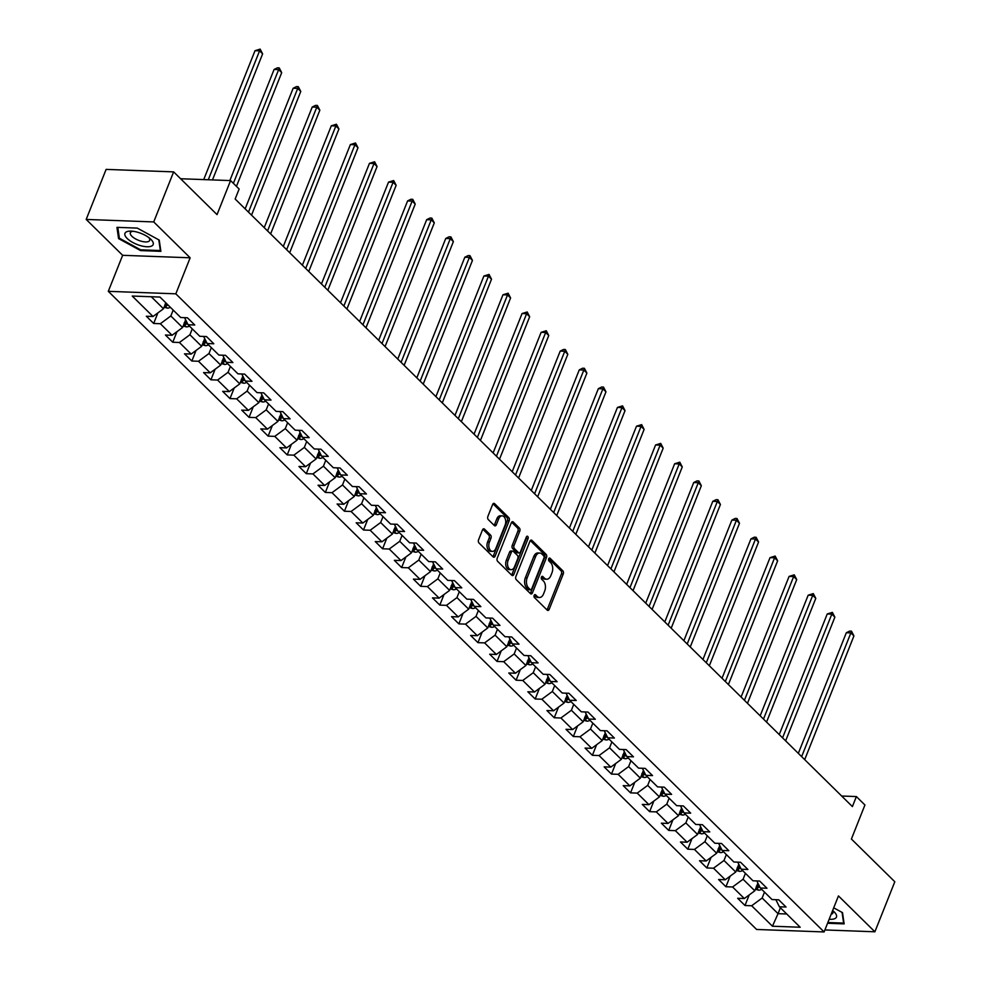 <?xml version="1.0" encoding="UTF-8"?>
<svg xmlns="http://www.w3.org/2000/svg" width="981" height="981" viewBox="0 0 981 981"><rect width="100%" height="100%" fill="white"/><g stroke="black" fill="none" stroke-linecap="round" stroke-linejoin="round"><path stroke-width="1.47" d="M534.167 595.369A1.606 1.006 92.1 0 0 534.449 597.576L547.202 610.121A2.293 1.435 92.1 0 0 547.901 610.452A2.293 1.435 92.1 0 0 549.188 609.336L563.266 573.971A2.293 1.435 92.1 0 0 562.849 570.832L550.096 558.275A1.606 1.006 92.1 0 0 548.992 561.022L550.648 562.653A7.345 4.574 92.1 0 1 551.984 572.72L550.819 575.663A7.345 4.574 92.1 0 1 546.699 579.219A7.345 4.574 92.1 0 1 544.467 578.177L542.824 576.546A1.606 1.006 92.1 0 0 541.72 579.305L543.376 580.924A7.345 4.574 92.1 0 1 544.713 590.991L543.548 593.934A7.345 4.574 92.1 0 1 539.427 597.49A7.345 4.574 92.1 0 1 537.196 596.448L535.552 594.817A1.606 1.006 92.1 0 0 534.167 595.369M484.491 529.115A2.293 1.435 92.1 0 0 483.792 528.784A2.293 1.435 92.1 0 0 482.505 529.899L478.556 539.82A2.293 1.435 92.1 0 0 478.973 542.959L493.136 556.901A2.293 1.435 92.1 0 0 493.835 557.233A2.293 1.435 92.1 0 0 495.123 556.117L509.188 520.752A2.293 1.435 92.1 0 0 508.771 517.612L494.608 503.67A2.293 1.435 92.1 0 0 493.921 503.339A2.293 1.435 92.1 0 0 492.634 504.455L487.864 516.435A2.293 1.435 92.1 0 0 488.28 519.587L494.338 525.546A2.293 1.435 92.1 0 0 495.037 525.877A2.293 1.435 92.1 0 0 496.325 524.761L498.691 518.826A6.131 3.826 92.1 0 1 502.125 515.847A6.131 3.826 92.1 0 1 505.105 525.142L495.846 548.428A6.131 3.826 92.1 0 1 492.413 551.396A6.131 3.826 92.1 0 1 489.421 542.101L490.966 538.226A2.293 1.435 92.1 0 0 490.549 535.074L484.491 529.115L483.069 529.053M824.911 929.939L874.893 931.791L894.807 881.747L851.398 839.025L864.935 804.996L856.376 796.56L852.391 806.578L235.158 199.02L239.143 189.014L230.584 180.59L180.602 178.738M153.723 221.927L86.193 219.437L122.637 255.305L190.155 257.795L153.723 221.927L173.637 171.883L217.034 214.618L230.584 180.59M190.155 257.795L175.82 293.822L824.114 931.95L756.596 929.461L108.302 291.332L175.82 293.822M874.893 931.791L838.448 895.923L824.114 931.95M515.883 576.558A2.293 1.435 92.1 0 0 516.3 579.71L530.463 593.64A2.293 1.435 92.1 0 0 531.162 593.971A2.293 1.435 92.1 0 0 532.45 592.855L546.515 557.49A2.293 1.435 92.1 0 0 546.098 554.351L531.935 540.408A2.293 1.435 92.1 0 0 531.236 540.077A2.293 1.435 92.1 0 0 529.961 541.193L515.883 576.558M511.8 575.271L497.637 561.328A2.293 1.435 92.1 0 1 497.22 558.189L511.297 522.824A2.293 1.435 92.1 0 1 512.585 521.708A2.293 1.435 92.1 0 1 513.271 522.039L519.341 527.999A2.293 1.435 92.1 0 1 519.758 531.15L514.044 545.497A2.293 1.435 92.1 0 0 514.461 548.637L518.483 552.597A2.293 1.435 92.1 0 0 519.182 552.928A2.293 1.435 92.1 0 0 520.47 551.812L526.417 536.877A1.606 1.006 92.1 0 1 528.097 538.532L513.786 574.486A2.293 1.435 92.1 0 1 512.499 575.602A2.293 1.435 92.1 0 1 511.8 575.271M86.193 219.437L106.107 169.394L173.637 171.883M153.686 323.472L160.344 323.718L172.08 335.269L165.421 335.024L172.766 342.246L179.425 342.492L191.16 354.055L184.502 353.81L191.835 361.02L198.493 361.266L210.241 372.829L203.57 372.584L210.915 379.806L217.574 380.052L229.309 391.603L222.65 391.358L229.983 398.58L236.642 398.826L248.389 410.377L241.718 410.132L249.064 417.354L255.722 417.599L267.457 429.151L260.799 428.905L268.132 436.128L274.79 436.373L286.538 447.925L279.867 447.679L287.212 454.902L293.871 455.147L305.606 466.698L298.947 466.453L306.28 473.676L312.939 473.921L324.686 485.485L318.028 485.227L325.361 492.45L332.019 492.695L343.755 504.259L337.096 504.013L344.429 511.236L351.088 511.481L362.835 523.032L356.177 522.787L363.51 530.01L370.168 530.255L381.903 541.806L375.245 541.561L382.578 548.784L389.249 549.029L400.984 560.58L394.325 560.335L401.658 567.558L408.317 567.803L420.052 579.354L413.393 579.109L420.726 586.331L427.397 586.577L439.132 598.128L432.474 597.883L439.807 605.105L446.465 605.351L458.201 616.902L451.542 616.657L458.875 623.879L465.546 624.124L477.281 635.688L470.622 635.443L477.955 642.653L484.614 642.898L496.349 654.462L489.691 654.217L497.036 661.439L503.694 661.685L515.43 673.236L508.771 672.991L516.104 680.213L522.763 680.458L534.498 692.01L527.839 691.764L535.185 698.987L541.843 699.232L553.578 710.784L546.92 710.538L554.253 717.761L560.911 718.006L572.659 729.557L565.988 729.312L573.333 736.535L579.992 736.78L591.727 748.331L585.068 748.086L592.401 755.309L599.06 755.554L610.807 767.117L604.137 766.86L611.482 774.083L618.14 774.328L629.876 785.891L623.217 785.646L630.55 792.869L637.209 793.114L648.956 804.665L642.285 804.42L649.63 811.643L656.289 811.888L668.024 823.439L661.366 823.194L668.699 830.417L675.357 830.662L687.105 842.213L680.446 841.968L687.779 849.19L694.438 849.436L706.173 860.987L699.514 860.742L706.847 867.964L713.518 868.21L725.253 879.761L718.595 879.516L725.928 886.738L732.586 886.983L744.321 898.535L737.663 898.289L744.996 905.512L751.667 905.757L772.452 926.223L800.189 927.241L779.405 906.787L786.063 907.033L778.718 899.81L772.059 899.565L760.324 888.013L766.983 888.259L759.65 881.036L752.991 880.791L741.256 869.227L747.914 869.485L740.569 862.262L733.911 862.017L722.175 850.453L728.834 850.699L721.501 843.476L714.842 843.231L703.095 831.68L709.766 831.925L702.421 824.702L695.762 824.457L684.027 812.906L690.685 813.151L683.352 805.928L676.694 805.683L664.946 794.132L671.617 794.377L664.272 787.154L657.613 786.909L645.878 775.358L652.537 775.603L645.204 768.381L638.545 768.135L626.798 756.584L633.468 756.829L626.123 749.607L619.465 749.361L607.73 737.81L614.388 738.055L607.055 730.833L600.397 730.587L588.649 719.024L595.308 719.269L587.975 712.059L581.316 711.814L569.581 700.25L576.239 700.495L568.906 693.273L562.248 693.027L550.5 681.476L557.159 681.721L549.826 674.499L543.167 674.254L531.432 662.702L538.091 662.948L530.758 655.725L524.087 655.48L512.352 643.928L519.01 644.174L511.677 636.951L505.019 636.706L493.284 625.155L499.942 625.4L492.609 618.177L485.938 617.932L474.203 606.381L480.862 606.626L473.529 599.403L466.87 599.158L455.135 587.594L461.793 587.852L454.461 580.629L447.79 580.384L436.055 568.821L442.713 569.066L435.38 561.843L428.722 561.598L416.986 550.047L423.645 550.292L416.3 543.069L409.641 542.824L397.906 531.273L404.564 531.518L397.231 524.295L390.573 524.05L378.838 512.499L385.496 512.744L378.151 505.522L371.492 505.276L359.757 493.725L366.416 493.97L359.083 486.748L352.424 486.502L340.677 474.951L347.348 475.196L340.002 467.974L333.344 467.729L321.609 456.177L328.267 456.423L320.934 449.2L314.276 448.955L302.528 437.391L309.199 437.636L301.854 430.426L295.195 430.181L283.46 418.617L290.118 418.862L282.786 411.64L276.127 411.395L264.38 399.843L271.05 400.089L263.705 392.866L257.047 392.621L245.311 381.069L251.97 381.315L244.637 374.092L237.978 373.847L226.231 362.296L232.889 362.541L225.556 355.318L218.898 355.073L207.163 343.522L213.821 343.767L206.488 336.544L199.817 336.299L188.082 324.748L194.741 324.993L187.408 317.77L180.749 317.525L159.964 297.059L132.227 296.041L153.011 316.495L146.353 316.25L153.686 323.472L157.892 312.89M185.642 319.831L182.576 327.531L170.829 315.98L173.183 310.07M170.829 315.98L160.344 323.718M182.576 327.531L172.08 335.269M188.082 324.748L184.563 317.66M204.71 338.604L201.645 346.318L189.909 334.754L192.264 328.856M189.909 334.754L179.425 342.492M201.645 346.318L191.16 354.055M207.163 343.522L203.643 336.434M223.791 357.378L220.725 365.091L208.978 353.54L211.332 347.63M208.978 353.54L198.493 361.266M220.725 365.091L210.241 372.829M226.231 362.296L222.712 355.208M242.859 376.152L239.793 383.865L228.058 372.314L230.412 366.404M228.058 372.314L217.574 380.052M239.793 383.865L229.309 391.603M245.311 381.069L241.792 373.994M261.939 394.926L258.874 402.639L247.126 391.088L249.481 385.177M247.126 391.088L236.642 398.826M258.874 402.639L248.389 410.377M264.38 399.843L260.86 392.768M281.007 413.7L277.942 421.413L266.207 409.862L268.561 403.951M266.207 409.862L255.722 417.599M277.942 421.413L267.457 429.151M283.46 418.617L279.941 411.542M300.088 432.474L297.022 440.187L285.275 428.636L287.629 422.725M285.275 428.636L274.79 436.373M297.022 440.187L286.538 447.925M302.528 437.391L299.009 430.316M319.168 451.248L316.09 458.961L304.355 447.41L306.71 441.499M304.355 447.41L293.871 455.147M316.09 458.961L305.606 466.698M321.609 456.177L318.089 449.09M338.237 470.034L335.171 477.747L323.436 466.183L325.778 460.285M323.436 466.183L312.939 473.921M335.171 477.747L324.686 485.485M340.677 474.951L337.157 467.863M357.317 488.808L354.239 496.521L342.504 484.957L344.858 479.059M342.504 484.957L332.019 492.695M354.239 496.521L343.755 504.259M359.757 493.725L356.238 486.637M376.385 507.582L373.32 515.295L361.584 503.744L363.926 497.833M361.584 503.744L351.088 511.481M373.32 515.295L362.835 523.032M378.838 512.499L375.318 505.423M395.466 526.356L392.388 534.069L380.653 522.517L383.007 516.607M380.653 522.517L370.168 530.255M392.388 534.069L381.903 541.806M397.906 531.273L394.387 524.197M414.534 545.129L411.468 552.843L399.733 541.291L402.075 535.381M399.733 541.291L389.249 549.029M411.468 552.843L400.984 560.58M416.986 550.047L413.467 542.971M433.614 563.903L430.536 571.616L418.801 560.065L421.156 554.155M418.801 560.065L408.317 567.803M430.536 571.616L420.052 579.354M436.055 568.821L432.535 561.745M452.682 582.677L449.617 590.39L437.882 578.839L440.224 572.929M437.882 578.839L427.397 586.577M449.617 590.39L439.132 598.128M455.135 587.594L451.616 580.519M471.763 601.463L468.685 609.164L456.95 597.613L459.304 591.702M456.95 597.613L446.465 605.351M468.685 609.164L458.201 616.902M474.203 606.381L470.684 599.293M490.831 620.237L487.765 627.95L476.03 616.387L478.372 610.489M476.03 616.387L465.546 624.124M487.765 627.95L477.281 635.688M493.284 625.155L489.764 618.067M509.912 639.011L506.846 646.724L495.098 635.161L497.453 629.262M495.098 635.161L484.614 642.898M506.846 646.724L496.349 654.462M512.352 643.928L508.832 636.841M528.98 657.785L525.914 665.498L514.179 653.947L516.533 648.036M514.179 653.947L503.694 661.685M525.914 665.498L515.43 673.236M531.432 662.702L527.913 655.627M548.06 676.559L544.995 684.272L533.247 672.721L535.601 666.81M533.247 672.721L522.763 680.458M544.995 684.272L534.498 692.01M550.5 681.476L546.981 674.401M567.128 695.333L564.063 703.046L552.328 691.495L554.682 685.584M552.328 691.495L541.843 699.232M564.063 703.046L553.578 710.784M569.581 700.25L566.062 693.175M586.209 714.107L583.143 721.82L571.396 710.269L573.75 704.358M571.396 710.269L560.911 718.006M583.143 721.82L572.659 729.557M588.649 719.024L585.13 711.948M605.277 732.881L602.211 740.594L590.476 729.042L592.831 723.132M590.476 729.042L579.992 736.78M602.211 740.594L591.727 748.331M607.73 737.81L604.21 730.722M624.357 751.667L621.292 759.38L609.544 747.816L611.899 741.918M609.544 747.816L599.06 755.554M621.292 759.38L610.807 767.117M626.798 756.584L623.278 749.496M643.438 770.441L640.36 778.154L628.625 766.59L630.979 760.692M628.625 766.59L618.14 774.328M640.36 778.154L629.876 785.891M645.878 775.358L642.359 768.27M662.506 789.215L659.44 796.928L647.705 785.376L650.047 779.466M647.705 785.376L637.209 793.114M659.44 796.928L648.956 804.665M664.946 794.132L661.427 787.056M681.587 807.988L678.509 815.702L666.773 804.15L669.128 798.24M666.773 804.15L656.289 811.888M678.509 815.702L668.024 823.439M684.027 812.906L680.507 805.83M700.655 826.762L697.589 834.475L685.854 822.924L688.196 817.014M685.854 822.924L675.357 830.662M697.589 834.475L687.105 842.213M703.095 831.68L699.576 824.604M719.735 845.536L716.657 853.249L704.922 841.698L707.276 835.787M704.922 841.698L694.438 849.436M716.657 853.249L706.173 860.987M722.175 850.453L718.656 843.378M738.803 864.31L735.738 872.023L724.003 860.472L726.345 854.561M724.003 860.472L713.518 868.21M735.738 872.023L725.253 879.761M741.256 869.227L737.737 862.152M757.884 883.096L754.806 890.797L743.071 879.246L745.425 873.335M743.071 879.246L732.586 886.983M754.806 890.797L744.321 898.535M760.324 888.013L756.805 880.926M780.398 907.768L778.043 913.667L762.151 898.02L764.493 892.121M762.151 898.02L751.667 905.757M786.725 913.985L778.043 913.667L772.452 926.223M779.405 906.787L775.885 899.7M122.637 255.305L108.302 291.332M856.376 796.56L841.673 796.02M151.282 296.74L163.496 308.757L165.85 302.859M163.496 308.757L153.011 316.495M749.214 894.93L744.996 905.512M730.134 876.156L725.928 886.738M711.066 857.382L706.847 867.964M691.985 838.608L687.779 849.19M672.917 819.834L668.699 830.417M653.837 801.06L649.63 811.643M634.768 782.286L630.55 792.869M615.688 763.5L611.482 774.083M596.62 744.726L592.401 755.309M577.539 725.952L573.333 736.535M558.471 707.178L554.253 717.761M539.391 688.404L535.185 698.987M520.31 669.631L516.104 680.213M501.242 650.857L497.036 661.439M482.161 632.083L477.955 642.653M463.093 613.297L458.875 623.879M444.013 594.523L439.807 605.105M424.945 575.749L420.726 586.331M405.864 556.975L401.658 567.558M386.796 538.201L382.578 548.784M367.716 519.427L363.51 530.01M348.647 500.653L344.429 511.236M329.567 481.867L325.361 492.45M310.499 463.093L306.28 473.676M291.418 444.319L287.212 454.902M272.35 425.546L268.132 436.128M253.27 406.772L249.064 417.354M234.201 387.998L229.983 398.58M215.121 369.224L210.915 379.806M196.041 350.45L191.835 361.02M176.972 331.664L172.766 342.246M827.572 923.268L844.138 923.881L842.507 912.637L833.715 907.83M116.947 227.347L118.578 238.591L140.541 250.572L160.872 251.332L159.241 240.087L137.279 228.095L116.947 227.347M140.835 249.836L140.541 250.572M119.192 237.034L118.578 238.591M534.216 595.246L535.381 596.374A7.345 4.574 92.1 0 0 537.613 597.429L539.427 597.49M546.699 579.219L544.872 579.158A7.345 4.574 92.1 0 1 542.64 578.103L541.487 576.963M546.993 609.912A2.293 1.435 92.1 0 0 547.361 609.275L561.439 573.91A2.293 1.435 92.1 0 0 561.022 570.758L548.759 558.692M530.255 593.431A2.293 1.435 92.1 0 0 530.623 592.794L544.7 557.429A2.293 1.435 92.1 0 0 544.271 554.277L530.329 540.556M530.243 589.593A1.606 1.006 92.1 0 0 531.628 589.041L543.977 558.005A1.606 1.006 92.1 0 0 543.682 555.798L541.941 554.081A7.345 4.574 92.1 0 0 539.709 553.039A7.345 4.574 92.1 0 0 535.601 556.595L527.165 577.809A7.345 4.574 92.1 0 0 528.501 587.877L530.243 589.593L528.416 589.532A1.606 1.006 92.1 0 0 529.409 589.569M539.709 553.039L537.895 552.977A7.345 4.574 92.1 0 0 533.774 556.521L535.601 556.595M528.416 589.532L526.674 587.815A7.345 4.574 92.1 0 1 525.338 577.748L533.774 556.521M511.665 522.186L517.514 527.937L519.341 527.999M519.182 552.928L517.355 552.855A2.293 1.435 92.1 0 1 516.656 552.524L512.646 548.575A2.293 1.435 92.1 0 1 512.229 545.424L517.931 531.089A2.293 1.435 92.1 0 0 517.514 527.937M511.591 575.062A2.293 1.435 92.1 0 0 511.959 574.425L526.27 538.471A1.606 1.006 92.1 0 0 526.356 537.012M508.121 560.372A6.131 3.826 92.1 0 0 511.113 569.667A6.131 3.826 92.1 0 0 514.547 566.699L517.809 558.496A2.293 1.435 92.1 0 0 517.392 555.344L513.37 551.396A2.293 1.435 92.1 0 0 512.671 551.064A2.293 1.435 92.1 0 0 511.395 552.168L508.121 560.372L506.306 560.31A6.131 3.826 92.1 0 0 509.286 569.605L511.113 569.667M512.671 551.064L510.843 550.991A2.293 1.435 92.1 0 0 509.568 552.107L511.395 552.168M506.306 560.31L509.568 552.107M492.413 551.396L490.586 551.322A6.131 3.826 92.1 0 1 487.594 542.039L489.139 538.152A2.293 1.435 92.1 0 0 488.722 535.013L482.873 529.25M502.125 515.847L500.298 515.785A6.131 3.826 92.1 0 0 496.864 518.753L498.691 518.826M494.13 525.338A2.293 1.435 92.1 0 0 494.498 524.7L496.864 518.753M492.928 556.693A2.293 1.435 92.1 0 0 493.296 556.055L507.373 520.69A2.293 1.435 92.1 0 0 506.956 517.539L493.002 503.817M755.419 889.277L758.681 890.172A6.193 4.206 -45.5 0 0 761.685 889.35M804.702 759.637L853.936 635.921L850.883 632.904L846.321 632.745L798.326 753.347M756.363 886.235L757.822 887.682A6.193 4.206 -45.5 0 0 759.735 886.836M758.828 885.009A6.193 4.206 134.5 0 1 756.658 886.15M846.321 632.745L849.644 631.09L851.471 631.163L850.883 632.904L801.649 756.621M851.471 631.163L853.936 635.921M843.918 922.348L843.623 923.096L827.866 922.52M842.066 912.391L843.623 923.096M829.166 919.234A15.193 5.886 -158.3 0 0 833.605 911.361A15.193 5.886 -158.3 0 0 832.624 910.552M831.152 914.255A10.399 4.022 -158.3 0 0 832.943 912.968A10.399 4.022 -158.3 0 0 832.526 910.797M127.211 238.506A15.193 5.886 -158.3 0 0 147.015 246.758A15.193 5.886 -158.3 0 0 150.927 239.376A15.193 5.886 -158.3 0 0 150.338 238.812A15.193 5.886 -158.3 0 0 130.964 231.111A15.193 5.886 -158.3 0 0 127.211 238.506M132.987 231.271A10.399 4.022 -158.3 0 0 130.35 232.718A10.399 4.022 -158.3 0 0 131.895 236.274A10.399 4.022 -158.3 0 0 142.135 241.449A10.399 4.022 -158.3 0 0 149.676 240.419A10.399 4.022 -158.3 0 0 148.756 237.537M158.799 239.842L160.357 250.56L140.651 249.824L119.363 238.211L117.794 227.384M160.651 249.799L160.357 250.56M736.351 870.49L739.613 871.386A6.193 4.206 -45.5 0 0 742.605 870.564M785.634 740.863L834.868 617.147L831.802 614.131L827.241 613.959L779.245 734.573M737.283 867.462L738.754 868.908A6.193 4.206 -45.5 0 0 740.667 868.062M739.76 866.235A6.193 4.206 134.5 0 1 737.589 867.376M827.241 613.959L832.391 612.377L831.802 614.131L782.568 737.847M832.391 612.377L834.868 617.147M717.27 851.716L720.532 852.612A6.193 4.206 -45.5 0 0 723.537 851.79M766.553 722.077L815.787 598.361L812.734 595.357L808.172 595.185L760.177 715.799M718.215 848.688L719.674 850.135A6.193 4.206 -45.5 0 0 721.587 849.288M720.679 847.461A6.193 4.206 134.5 0 1 718.509 848.602M808.172 595.185L813.31 593.603L812.734 595.357L763.5 719.073M813.31 593.603L815.787 598.361M698.202 832.943L701.464 833.838A6.193 4.206 -45.5 0 0 704.456 833.016M747.485 703.303L796.719 579.587L793.654 576.583L789.092 576.411L741.096 697.025M699.134 829.914L700.606 831.361A6.193 4.206 -45.5 0 0 702.519 830.502M701.611 828.687A6.193 4.206 134.5 0 1 699.441 829.828M789.092 576.411L794.242 574.829L793.654 576.583L744.42 700.299M794.242 574.829L796.719 579.587M679.122 814.169L682.384 815.064A6.193 4.206 -45.5 0 0 685.388 814.242M728.405 684.53L777.639 560.813L774.585 557.809L770.024 557.637L722.028 678.251M680.066 811.14L681.525 812.587A6.193 4.206 -45.5 0 0 683.438 811.728M682.531 809.901A6.193 4.206 134.5 0 1 680.36 811.042M770.024 557.637L775.162 556.055L774.585 557.809L725.351 681.525M775.162 556.055L777.639 560.813M660.041 795.395L663.315 796.29A6.193 4.206 -45.5 0 0 666.307 795.468M709.337 665.756L758.571 542.039L755.505 539.035L750.943 538.863L702.948 659.477M660.986 792.366L662.457 793.801A6.193 4.206 -45.5 0 0 664.37 792.955M663.463 791.127A6.193 4.206 134.5 0 1 661.292 792.268M750.943 538.863L754.266 537.208L756.093 537.281L755.505 539.035L706.271 662.751M756.093 537.281L758.571 542.039M640.973 776.621L644.235 777.516A6.193 4.206 -45.5 0 0 647.239 776.694M690.256 646.982L739.49 523.265L736.437 520.261L731.875 520.089L683.88 640.703M641.917 773.592L643.377 775.027A6.193 4.206 -45.5 0 0 645.29 774.181M644.382 772.354A6.193 4.206 134.5 0 1 642.212 773.494M731.875 520.089L735.198 518.434L737.013 518.508L736.437 520.261L687.203 643.977M737.013 518.508L739.49 523.265M621.893 757.847L625.155 758.742A6.193 4.206 -45.5 0 0 628.159 757.921M671.188 628.208L720.422 504.492L717.356 501.475L712.795 501.316L664.799 621.917M622.837 754.806L624.308 756.253A6.193 4.206 -45.5 0 0 626.221 755.407M625.314 753.58A6.193 4.206 134.5 0 1 623.143 754.72M712.795 501.316L716.118 499.66L717.945 499.734L717.356 501.475L668.122 625.191M717.945 499.734L720.422 504.492M602.825 739.073L606.086 739.968A6.193 4.206 -45.5 0 0 609.078 739.134M652.107 609.434L701.341 485.718L698.288 482.701L693.726 482.542L645.731 603.143M603.756 736.032L605.228 737.479A6.193 4.206 -45.5 0 0 607.141 736.633M606.233 734.806A6.193 4.206 134.5 0 1 604.063 735.946M693.726 482.542L697.037 480.886L698.864 480.96L698.288 482.701L649.054 606.417M698.864 480.96L701.341 485.718M583.744 720.287L587.006 721.182A6.193 4.206 -45.5 0 0 590.01 720.361M633.039 590.66L682.261 466.931L679.208 463.927L674.646 463.755L626.651 584.369M584.688 717.258L586.16 718.705A6.193 4.206 -45.5 0 0 588.073 717.859M587.165 716.032A6.193 4.206 134.5 0 1 584.995 717.172M674.646 463.755L679.796 462.174L679.208 463.927L629.974 587.644M679.796 462.174L682.261 466.931M564.676 701.513L567.938 702.408A6.193 4.206 -45.5 0 0 570.93 701.587M613.959 571.874L663.193 448.158L660.139 445.153L655.578 444.982L607.57 565.596M565.608 698.484L567.079 699.931A6.193 4.206 -45.5 0 0 568.992 699.073M568.085 697.258A6.193 4.206 134.5 0 1 565.914 698.398M655.578 444.982L660.716 443.4L660.139 445.153L610.905 568.87M660.716 443.4L663.193 448.158M545.595 682.739L548.857 683.634A6.193 4.206 -45.5 0 0 551.862 682.813M594.878 553.1L644.112 429.384L641.059 426.379L636.497 426.208L588.502 546.822M546.54 679.71L548.011 681.157A6.193 4.206 -45.5 0 0 549.924 680.299M549.017 678.484A6.193 4.206 134.5 0 1 546.846 679.612M636.497 426.208L641.648 424.626L641.059 426.379L591.825 550.096M641.648 424.626L644.112 429.384M526.527 663.965L529.789 664.86A6.193 4.206 -45.5 0 0 532.781 664.039M575.81 534.326L625.044 410.61L621.991 407.606L617.429 407.434L569.421 528.048M527.459 660.936L528.931 662.383A6.193 4.206 -45.5 0 0 530.844 661.525M529.936 659.698A6.193 4.206 134.5 0 1 527.766 660.838M617.429 407.434L622.567 405.852L621.991 407.606L572.757 531.322M622.567 405.852L625.044 410.61M507.447 645.191L510.709 646.087A6.193 4.206 -45.5 0 0 513.713 645.265M556.73 515.552L605.964 391.836L602.91 388.832L598.349 388.66L550.353 509.274M508.391 642.163L509.85 643.597A6.193 4.206 -45.5 0 0 511.775 642.751M510.868 640.924A6.193 4.206 134.5 0 1 508.698 642.065M598.349 388.66L601.672 387.005L603.499 387.078L602.91 388.832L553.676 512.548M603.499 387.078L605.964 391.836M488.379 626.418L491.64 627.313A6.193 4.206 -45.5 0 0 494.632 626.491M537.662 496.778L586.896 373.062L583.842 370.045L579.268 369.886L531.273 490.488M489.311 623.389L490.782 624.823A6.193 4.206 -45.5 0 0 492.695 623.977M491.788 622.15A6.193 4.206 134.5 0 1 489.617 623.291M579.268 369.886L582.591 368.231L584.418 368.304L583.842 370.045L534.608 493.762M584.418 368.304L586.896 373.062M469.298 607.644L472.56 608.539A6.193 4.206 -45.5 0 0 475.564 607.717M518.581 478.005L567.815 354.288L564.762 351.272L560.2 351.112L512.205 471.714M470.242 604.603L471.702 606.05A6.193 4.206 -45.5 0 0 473.627 605.203M472.719 603.376A6.193 4.206 134.5 0 1 470.549 604.517M560.2 351.112L563.523 349.457L565.35 349.53L564.762 351.272L515.528 474.988M565.35 349.53L567.815 354.288M450.23 588.858L453.492 589.753A6.193 4.206 -45.5 0 0 456.484 588.931M499.513 459.231L548.747 335.514L545.681 332.498L541.12 332.326L493.124 452.94M451.162 585.829L452.633 587.276A6.193 4.206 -45.5 0 0 454.546 586.43M453.639 584.602A6.193 4.206 134.5 0 1 451.468 585.743M541.12 332.326L546.27 330.744L545.681 332.498L496.46 456.214M546.27 330.744L548.747 335.514M431.15 570.084L434.411 570.979A6.193 4.206 -45.5 0 0 437.416 570.157M480.432 440.444L529.666 316.728L526.613 313.724L522.051 313.552L474.056 434.166M432.094 567.055L433.553 568.502A6.193 4.206 -45.5 0 0 435.466 567.656M434.571 565.829A6.193 4.206 134.5 0 1 432.388 566.969M522.051 313.552L527.202 311.97L526.613 313.724L477.379 437.44M527.202 311.97L529.666 316.728M412.081 551.31L415.343 552.205A6.193 4.206 -45.5 0 0 418.335 551.383M461.364 421.671L510.598 297.954L507.533 294.95L502.971 294.778L454.976 415.392M413.013 548.281L414.485 549.728A6.193 4.206 -45.5 0 0 416.398 548.87M415.49 547.055A6.193 4.206 134.5 0 1 413.32 548.195M502.971 294.778L508.121 293.196L507.533 294.95L458.311 418.666M508.121 293.196L510.598 297.954M393.001 532.536L396.263 533.431A6.193 4.206 -45.5 0 0 399.267 532.609M442.284 402.897L491.518 279.18L488.464 276.176L483.903 276.004L435.907 396.618M393.945 529.507L395.404 530.954A6.193 4.206 -45.5 0 0 397.317 530.096M396.41 528.269A6.193 4.206 134.5 0 1 394.239 529.409M483.903 276.004L489.053 274.422L488.464 276.176L439.23 399.892M489.053 274.422L491.518 279.18M373.933 513.762L377.195 514.657A6.193 4.206 -45.5 0 0 380.187 513.836M423.216 384.123L472.45 260.406L469.384 257.402L464.822 257.23L416.827 377.844M374.865 510.733L376.336 512.168A6.193 4.206 -45.5 0 0 378.249 511.322M377.342 509.495A6.193 4.206 134.5 0 1 375.171 510.635M464.822 257.23L468.145 255.575L469.973 255.649L469.384 257.402L420.15 381.119M469.973 255.649L472.45 260.406M354.852 494.988L358.114 495.883A6.193 4.206 -45.5 0 0 361.118 495.062M404.135 365.349L453.369 241.633L450.316 238.628L445.754 238.457L397.759 359.071M355.796 491.959L357.256 493.394A6.193 4.206 -45.5 0 0 359.169 492.548M358.261 490.721A6.193 4.206 134.5 0 1 356.091 491.861M445.754 238.457L449.077 236.801L450.892 236.875L450.316 238.628L401.082 362.345M450.892 236.875L453.369 241.633M335.772 476.214L339.046 477.109A6.193 4.206 -45.5 0 0 342.038 476.288M385.067 346.575L434.301 222.859L431.235 219.842L426.674 219.683L378.678 340.284M336.716 473.173L338.187 474.62A6.193 4.206 -45.5 0 0 340.1 473.774M339.193 471.947A6.193 4.206 134.5 0 1 337.023 473.087M426.674 219.683L429.997 218.027L431.824 218.101L431.235 219.842L382.001 343.558M431.824 218.101L434.301 222.859M316.704 457.44L319.965 458.335A6.193 4.206 -45.5 0 0 322.97 457.502M365.987 327.801L415.221 204.085L412.167 201.068L407.606 200.909L359.61 321.51M317.648 454.399L319.107 455.846A6.193 4.206 -45.5 0 0 321.02 455M320.113 453.173A6.193 4.206 134.5 0 1 317.942 454.313M407.606 200.909L410.929 199.253L412.743 199.327L412.167 201.068L362.933 324.785M412.743 199.327L415.221 204.085M297.623 438.654L300.897 439.549A6.193 4.206 -45.5 0 0 303.889 438.728M346.918 309.027L396.152 185.299L393.087 182.294L388.525 182.123L340.53 302.737M298.567 435.625L300.039 437.072A6.193 4.206 -45.5 0 0 301.952 436.226M301.044 434.399A6.193 4.206 134.5 0 1 298.874 435.539M388.525 182.123L393.675 180.541L393.087 182.294L343.853 306.011M393.675 180.541L396.152 185.299M278.555 419.88L281.817 420.775A6.193 4.206 -45.5 0 0 284.809 419.954M327.838 290.241L377.072 166.525L374.019 163.52L369.457 163.349L321.461 283.963M279.487 416.851L280.958 418.298A6.193 4.206 -45.5 0 0 282.871 417.44M281.964 415.625A6.193 4.206 134.5 0 1 279.793 416.766M369.457 163.349L374.595 161.767L374.019 163.52L324.785 287.237M374.595 161.767L377.072 166.525M259.475 401.106L262.736 402.002A6.193 4.206 -45.5 0 0 265.741 401.18M308.77 271.467L357.991 147.751L354.938 144.747L350.376 144.575L302.381 265.189M260.419 398.078L261.89 399.525A6.193 4.206 -45.5 0 0 263.803 398.666M262.896 396.851A6.193 4.206 134.5 0 1 260.725 397.979M350.376 144.575L355.527 142.993L354.938 144.747L305.704 268.463M355.527 142.993L357.991 147.751M240.406 382.332L243.668 383.228A6.193 4.206 -45.5 0 0 246.66 382.406M289.689 252.693L338.923 128.977L335.87 125.973L331.308 125.801L283.313 246.415M241.338 379.304L242.81 380.751A6.193 4.206 -45.5 0 0 244.723 379.892M243.815 378.065A6.193 4.206 134.5 0 1 241.645 379.206M331.308 125.801L336.446 124.219L335.87 125.973L286.636 249.689M336.446 124.219L338.923 128.977M221.326 363.559L224.588 364.454A6.193 4.206 -45.5 0 0 227.592 363.632M270.621 233.919L319.843 110.203L316.789 107.199L312.228 107.027L264.232 227.641M222.27 360.53L223.742 361.964A6.193 4.206 -45.5 0 0 225.655 361.118M224.747 359.291A6.193 4.206 134.5 0 1 222.577 360.432M312.228 107.027L315.551 105.372L317.378 105.445L316.789 107.199L267.555 230.915M317.378 105.445L319.843 110.203M202.258 344.785L205.519 345.68A6.193 4.206 -45.5 0 0 208.512 344.858M251.541 215.146L300.775 91.429L297.721 88.413L293.16 88.253L245.152 208.855M203.19 341.756L204.661 343.191A6.193 4.206 -45.5 0 0 206.574 342.344M205.667 340.517A6.193 4.206 134.5 0 1 203.496 341.658M293.16 88.253L296.47 86.598L298.298 86.671L297.721 88.413L248.487 212.129M298.298 86.671L300.775 91.429M183.177 326.011L186.439 326.906A6.193 4.206 -45.5 0 0 189.443 326.084M236.446 186.365L281.694 72.655L278.641 69.639L274.079 69.479L229.873 180.553M184.121 322.97L185.581 324.417A6.193 4.206 -45.5 0 0 187.506 323.571M186.598 321.743A6.193 4.206 134.5 0 1 184.428 322.884M274.079 69.479L277.402 67.824L279.229 67.897L278.641 69.639L233.392 183.349M279.229 67.897L281.694 72.655M164.109 307.225L167.371 308.12A6.193 4.206 -45.5 0 0 170.363 307.298M212.472 179.915L262.626 53.881L259.573 50.865L255.011 50.693L203.717 179.597M165.041 304.196L166.512 305.643A6.193 4.206 -45.5 0 0 168.045 305.017M166.574 303.57A6.193 4.206 134.5 0 1 165.348 304.11M255.011 50.693L260.149 49.111L259.573 50.865L208.279 179.756M260.149 49.111L262.626 53.881M535.381 596.374L537.196 596.448M541.831 576.509L542.824 576.546M542.64 578.103L544.467 578.177M549.102 558.238L550.096 558.275M561.022 570.758L562.849 570.832M561.439 573.91L563.266 573.971M547.361 609.275L549.188 609.336M534.559 594.78L535.552 594.817M530.525 540.359L531.935 540.408M544.271 554.277L546.098 554.351M544.7 557.429L546.515 557.49M530.623 592.794L532.45 592.855M525.338 577.748L527.165 577.809M526.674 587.815L528.501 587.877M511.861 521.99L513.271 522.039M517.931 531.089L519.758 531.15M512.229 545.424L514.044 545.497M512.646 548.575L514.461 548.637M516.656 552.524L518.483 552.597M526.27 538.471L528.097 538.532M511.959 574.425L513.786 574.486M488.722 535.013L490.549 535.074M489.139 538.152L490.966 538.226M487.594 542.039L489.421 542.101M494.498 524.7L496.325 524.761M493.198 503.621L494.608 503.67M506.956 517.539L508.771 517.612M507.373 520.69L509.188 520.752M493.296 556.055L495.123 556.117M756.057 887.67L758.558 890.135M758.865 885.07L757.822 887.682M736.989 868.896L739.49 871.361M739.797 866.297L738.754 868.908M717.908 850.122L720.41 852.587M720.716 847.523L719.674 850.135M698.828 831.348L701.341 833.813M701.636 828.749L700.606 831.361M679.759 812.562L682.261 815.027M682.568 809.975L681.525 812.587M660.679 793.788L663.193 796.253M663.487 791.201L662.457 793.801M641.611 775.015L644.112 777.479M644.419 772.415L643.377 775.027M622.53 756.241L625.044 758.705M625.338 753.641L624.308 756.253M603.462 737.467L605.964 739.932M606.27 734.867L605.228 737.479M584.382 718.693L586.883 721.158M587.19 716.093L586.16 718.705M565.314 699.919L567.815 702.384M568.122 697.319L567.079 699.931M546.233 681.145L548.735 683.61M549.041 678.545L548.011 681.157M527.165 662.359L529.666 664.824M529.973 659.772L528.931 662.383M508.084 643.585L510.586 646.05M510.893 640.985L509.85 643.597M489.016 624.811L491.518 627.276M491.824 622.212L490.782 624.823M469.936 606.037L472.437 608.502M472.744 603.438L471.702 606.05M450.868 587.263L453.369 589.728M453.676 584.664L452.633 587.276M431.787 568.49L434.289 570.954M434.595 565.89L433.553 568.502M412.719 549.716L415.221 552.18M415.527 547.116L414.485 549.728M393.639 530.929L396.14 533.394M396.447 528.342L395.404 530.954M374.57 512.156L377.072 514.62M377.378 509.568L376.336 512.168M355.49 493.382L357.991 495.846M358.298 490.782L357.256 493.394M336.409 474.608L338.923 477.073M339.218 472.008L338.187 474.62M317.341 455.834L319.843 458.299M320.149 453.234L319.107 455.846M298.261 437.06L300.775 439.525M301.069 434.46L300.039 437.072M279.193 418.286L281.694 420.751M282.001 415.686L280.958 418.298M260.112 399.512L262.614 401.977M262.92 396.913L261.89 399.525M241.044 380.726L243.546 383.191M243.852 378.139L242.81 380.751M221.964 361.952L224.465 364.417M224.772 359.353L223.742 361.964M202.895 343.178L205.397 345.643M205.703 340.579L204.661 343.191M183.815 324.404L186.316 326.869M186.623 321.805L185.581 324.417M164.747 305.631L167.248 308.095M167.126 304.11L166.512 305.643M528.906 589.753L530.721 589.826"/></g></svg>
